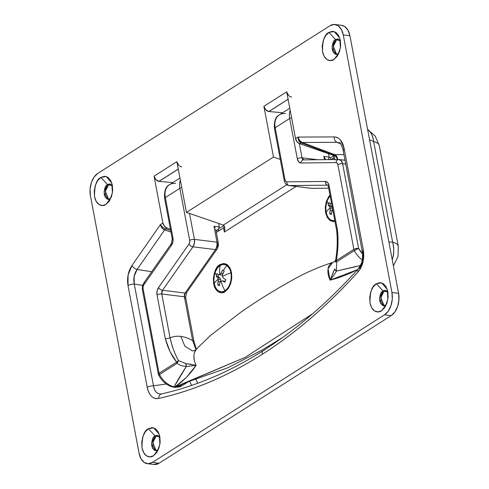 <?xml version="1.0" encoding="UTF-8"?>
<svg xmlns="http://www.w3.org/2000/svg" width="489" height="489" viewBox="0 0 489 489"><rect width="100%" height="100%" fill="white"/><g stroke="black" fill="none" stroke-linecap="round" stroke-linejoin="round"><path stroke-width="0.73" d="M181.731 166.871A5.135 3.576 -122.5 0 1 176.853 161.67L154.053 176.162L162.91 223.021L160.368 224.64L131.92 265.582L128.094 275.001L128.002 285.594L147.226 387.361C147.959 391.237 149.383 394.201 151.504 396.255C153.625 398.309 156.022 399.036 158.687 398.437C193.876 390.552 228.394 375.845 262.232 354.329A5.135 3.576 -122.5 0 1 263.437 350.503A5.135 3.576 57.5 0 0 262.232 354.329A654.129 407.313 -83 0 0 358.064 271.841A5.135 3.001 -138 0 1 358.223 268.913A5.135 3.001 -138 0 1 359.659 268.247L363.07 261.077M291.572 97.024A5.135 3.576 -122.5 0 1 286.695 91.822L263.895 106.321A5.135 3.576 57.5 0 0 268.773 111.523L288.094 99.236L268.773 111.523A5.135 3.576 57.5 0 0 268.889 111.535L288.107 99.31L268.889 111.535L282.666 112.751L268.889 111.535M344.232 150.526A5.135 1.834 -10.7 0 1 343.021 149.634A5.135 1.834 -10.7 0 1 344.079 148.191L340.43 139.976C338.645 137.935 336.585 136.92 334.244 136.926L298.088 137.067L295.545 138.68L286.695 91.822L263.895 106.321L273.479 157.042L186.437 212.391L176.853 161.67L154.053 176.162A5.135 3.576 57.5 0 0 158.931 181.364L178.253 169.078L158.931 181.364A5.135 3.576 57.5 0 0 159.047 181.376L178.271 169.157L159.047 181.376L172.831 182.599L159.047 181.376M220.655 265.282L220.019 264.61L225.27 263.693L230.9 270.16L231.56 280.032L228.73 287.85L225.129 291.627L228.345 288.431L230.68 283.663L231.786 278.052L231.486 272.452L229.83 267.715L227.073 264.561L223.626 263.467L220.019 264.61L216.804 267.807L214.469 272.575L213.363 278.186L213.662 283.785L215.319 288.522L218.076 291.676L221.523 292.764L225.129 291.627C222.623 293.828 215.673 293.706 213.662 283.785C213.546 272.911 215.661 266.517 220.019 264.61L220.655 265.282M157.91 435.399L156.242 435.986L155.05 435.84L157.324 435.265L159.934 437.056L155.05 435.84L148.381 428.731L153.625 427.82L159.255 434.281L159.915 444.159L157.085 451.977L153.485 455.748L158.412 449.446L153.485 455.748L156.7 452.551L159.041 447.79L160.147 442.178L159.848 436.573L158.191 431.836L155.429 428.682L151.987 427.594L148.381 428.731L145.166 431.928L142.831 436.695L141.724 442.307L142.024 447.906L143.68 452.649L146.437 455.803L149.885 456.891L153.485 455.748C150.985 457.949 144.035 457.832 142.024 447.906C141.902 437.038 144.023 430.644 148.381 428.731L155.05 435.84C152.77 436.842 151.657 440.186 151.718 445.876C153.589 450.412 155.588 451.781 157.721 449.978L155.447 450.552L152.641 448.45L151.559 443.01L155.05 435.84L156.242 435.986L153.338 440.155L152.916 446.023L155.227 450.149M110.422 184.066L108.754 184.653L107.556 184.506L109.829 183.931L112.439 185.728L107.556 184.506L100.893 177.403L106.137 176.486L111.767 182.953L112.427 192.825L109.597 200.643L105.997 204.42L110.227 198.644L105.997 204.42L109.212 201.223L111.553 196.456L112.653 190.844L112.354 185.239L110.703 180.502L107.941 177.348L104.499 176.26L100.893 177.403L97.678 180.6L95.337 185.362L94.236 190.973L94.53 196.578L96.186 201.315L98.949 204.469L102.39 205.557L105.997 204.42C103.491 206.621 96.541 206.499 94.53 196.578C94.414 185.704 96.535 179.31 100.893 177.403L107.556 184.506C105.276 185.508 104.169 188.852 104.23 194.543C106.101 199.084 108.1 200.447 110.227 198.644L107.959 199.219L105.153 197.122L104.071 191.682L107.556 184.506L108.754 184.653L105.85 188.821L105.428 194.689L107.739 198.821M385.888 290.435L384.22 291.022L383.021 290.876L385.295 290.301L387.905 292.092L383.021 290.876L376.359 283.767L381.603 282.856L387.233 289.317L387.893 299.189L385.063 307.006L381.463 310.784L386.389 304.482M386.389 304.476L381.463 310.784L384.678 307.587L387.019 302.819L388.119 297.208L387.82 291.609L386.169 286.872L383.407 283.718L379.965 282.624L376.359 283.767L373.144 286.964L370.803 291.731L369.702 297.343L369.996 302.942L371.652 307.679L374.415 310.833L377.856 311.927L381.463 310.784C378.957 312.984 372.007 312.862 369.996 302.942C369.88 292.067 372.001 285.68 376.359 283.767L383.021 290.876C380.742 291.878 379.635 295.222 379.696 300.912C381.567 305.448 383.565 306.817 385.693 305.014L383.425 305.588L380.619 303.486L379.537 298.046L383.021 290.876L384.22 291.022L381.316 295.191L380.894 301.059L383.205 305.185M338.4 39.102L336.732 39.688L335.533 39.542L337.807 38.967L340.417 40.758L335.533 39.542L328.871 32.433L334.115 31.522L339.745 37.983L340.405 47.861L337.575 55.679L333.975 59.45L338.895 53.148L333.975 59.45L337.19 56.253L339.525 51.492L340.631 45.88L340.332 40.275L338.675 35.538L335.919 32.384L332.471 31.296L328.871 32.433L325.65 35.63L323.315 40.398L322.208 46.009L322.508 51.608L324.164 56.351L326.921 59.505L330.368 60.593L333.975 59.45C331.469 61.651 324.519 61.535 322.508 51.608C322.392 40.74 324.513 34.346 328.871 32.433L335.533 39.542C333.254 40.544 332.147 43.888 332.208 49.578C334.079 54.114 336.077 55.483 338.205 53.68L335.931 54.255L333.131 52.152L332.043 46.712L335.533 39.542L336.732 39.688L333.822 43.857L333.4 49.725L335.711 53.851M341.505 25.3L344.776 26.534L347.985 30.202L349.91 35.709L343.26 34.896A17.115 10.654 97 0 0 335.13 24.517A17.115 10.654 97 0 0 329.928 25.776L334.121 24.45L338.125 25.715L341.34 29.383L343.26 34.896L391.94 292.508L392.288 299.023L391.004 305.546L388.284 311.09L384.543 314.806L152.421 462.411L148.234 463.737L144.224 462.466L141.015 458.798L139.09 453.291L90.416 195.673L90.068 189.164L91.351 182.635L94.071 177.097L97.812 173.375L329.928 25.776L97.812 173.375A17.115 10.654 97 0 0 90.416 195.673L139.09 453.291A17.115 10.654 97 0 0 147.226 463.664A17.115 10.654 97 0 0 152.421 462.411L384.543 314.806L391.188 315.625L159.072 463.224L153.87 464.483A17.115 10.654 -83 0 0 159.072 463.224L152.421 462.411L159.072 463.224L391.188 315.625A17.115 10.654 -83 0 0 398.584 293.327L398.932 299.836L397.649 306.365L394.929 311.903L391.188 315.625L384.543 314.806A17.115 10.654 97 0 0 391.94 292.508L343.26 34.896L349.91 35.709L398.584 293.327L391.94 292.508L398.584 293.327L349.91 35.709A17.115 10.654 -83 0 0 341.774 25.336M158.931 181.364L155.85 179.64L154.053 176.162L162.91 223.021A5.135 3.576 -122.5 0 0 166.987 228.039L165.667 228.876L166.987 228.039L170.429 229.219L166.987 228.039L164.377 226.12L162.91 223.021L160.368 224.64L131.92 265.582C128.142 271.474 126.834 278.143 128.002 285.594L147.226 387.361C149.127 395.497 152.941 399.189 158.687 398.437A654.129 407.313 -83 0 0 262.232 354.329C295.931 332.905 327.874 305.405 358.064 271.841C360.356 269.292 361.994 266.01 362.972 261.988L363.339 250.117L344.079 148.191L363.339 250.117A5.135 1.834 169.3 0 0 362.276 251.56A5.135 1.834 -10.7 0 1 363.339 250.117C364.586 258.693 362.832 265.93 358.064 271.841A5.135 3.001 42 0 1 358.223 268.913M222.538 224.793L223.29 225.111L286.792 184.732L223.29 225.111L224.824 227.715L223.29 225.111L222.538 224.793L186.437 212.391L222.538 224.793M268.773 111.523L265.692 109.793L263.895 106.321L273.479 157.042L280.276 159.377L273.479 157.042L186.437 212.391L176.853 161.67L178.65 165.141M160.368 224.64C161.034 227.263 162.434 229.041 164.561 229.977L170.954 231.994L164.561 229.977L165.667 228.876L170.667 230.453L165.667 228.876L164.561 229.977L137.103 269.494L151.7 271.719L137.103 269.494L164.561 229.977L161.908 227.947L160.368 224.64L162.623 227.238L165.667 228.876L162.886 227.428M157.855 435.381L156.242 435.986L152.812 442.545L156.052 450.565M110.367 184.047L108.754 184.653L105.324 191.217L108.564 199.231M385.833 290.417L384.22 291.022L380.784 297.581L384.03 305.601M338.339 39.083L336.732 39.688L333.296 46.247L336.536 54.267M369.574 139.781L373.639 141.547L392.649 242.141L388.877 241.957L392.649 242.141A23.955 8.545 -10.7 0 1 398.315 246.303A23.955 8.545 169.3 0 0 392.649 242.141C394.042 248.528 394.134 253.577 392.924 257.281L392.227 259.683A23.955 18.979 -87.3 0 0 392.649 242.141L373.639 141.547A23.955 16.638 -66.5 0 0 367.63 129.518L369.611 131.352C371.487 133.087 372.832 136.48 373.639 141.547A23.955 8.545 -10.7 0 1 379.305 145.71A23.955 8.545 169.3 0 0 373.639 141.547L369.574 139.781M334.941 221.401L329.745 220.337L325.576 212.617L326.249 201.823L329.971 195.093L328.724 196.639L326.383 201.407L325.277 207.018L325.576 212.617L327.233 217.361L329.996 220.515L333.437 221.603L334.941 221.401M330.943 159.591L333.376 158.045L333.663 159.561L333.376 158.045L330.943 159.591M343.174 160.019L344.983 160.013L343.174 160.019M197.782 383.242L195.71 378.859L190.582 380.638L195.765 379.122L197.782 383.242M224.561 231.236L224.323 232.067L223.534 227.886L216.334 232.464L223.534 227.886L224.323 232.067L296.083 186.437L224.323 232.067L224.824 227.715L224.836 229.787M161.816 393.871A5.135 3.924 77.4 0 0 161.529 393.926A5.135 3.924 77.4 0 0 158.687 398.437A5.135 3.924 -102.6 0 1 161.529 393.926A5.135 3.924 -102.6 0 1 161.816 393.871C157.348 394.458 154.573 391.768 153.479 385.815L166.248 383.987L153.479 385.815L134.255 284.048L153.479 385.815A5.135 1.834 169.3 0 0 147.226 387.361A5.135 1.834 -10.7 0 1 153.479 385.815C153.949 388.761 154.915 390.925 156.37 392.312L158.393 393.633M142.641 285.332L134.255 284.048L134.145 276.316L137.103 269.494A5.135 2.598 -145.2 0 1 131.92 265.582A5.135 2.598 34.8 0 0 137.103 269.494C134.12 273.742 133.173 278.596 134.255 284.048A5.135 1.834 169.3 0 0 128.002 285.594A5.135 1.834 -10.7 0 1 134.255 284.048L142.641 285.332M337.08 142.33L339.14 142.733C339.965 142.134 341.261 144.432 343.021 149.634A5.135 1.834 169.3 0 1 344.079 148.191C342.477 141.021 339.201 137.268 334.244 136.926A5.135 4.004 89.8 0 0 337.08 142.33A5.135 4.004 -90.2 0 1 334.244 136.926L298.088 137.067L299.568 140.41L302.19 142.464L337.08 142.33L340.54 143.833L337.08 142.33L302.19 142.464L299.629 143.693L297.019 141.779L295.545 138.68A5.135 3.576 57.5 0 0 299.629 143.693L333.131 155.27L333.51 155.025L300.949 142.855L299.629 143.693L333.131 155.27L334.665 157.868L334.678 159.94L334.665 157.868L333.131 155.27L333.51 155.025C335.619 155.924 336.982 157.592 337.593 160.044C337.63 157.391 336.683 155.588 334.751 154.634L343.956 154.603L334.751 154.634L336.921 156.688L337.593 160.044C336.982 157.592 335.619 155.924 333.51 155.025L334.751 154.634L333.51 155.025L300.949 142.855L298.767 140.667L298.088 137.067L295.545 138.68L286.695 91.822L288.492 95.3M302.19 142.464L334.751 154.634L302.19 142.464L300.949 142.855C299.005 141.853 298.052 139.921 298.088 137.067M189.591 381.004L191.505 385.46L189.591 381.004M363.492 252.452A5.135 1.834 -10.7 0 1 362.276 251.56C362.85 256.872 362.471 260.985 361.151 263.901L358.235 268.895C328.315 302.116 296.725 329.311 263.467 350.485C230.081 371.677 196.107 386.151 161.547 393.92L161.333 393.957M263.437 350.503A5.135 3.576 -122.5 0 1 264.567 350.1M333.376 158.045L334.354 156.223M300.264 141.187L300.986 141.81M223.534 227.886L224.512 226.071M333.798 271.395L330.087 280.148L357.593 269.61L350.607 272.99C342.905 276.316 336.065 278.699 330.087 280.148C333.376 276.004 335.472 272.978 336.377 271.071L336.725 261.804L354.317 250.619A19.175 13.356 57.5 0 0 362.257 259.897A19.175 13.356 -122.5 0 1 354.317 250.619A3.423 0.312 -27.4 0 1 356.328 249.476L356.145 248.546A3.423 1.222 169.3 0 0 353.883 249.384A3.423 2.384 57.5 0 0 354.317 250.619L336.725 261.804L336.377 271.071L355.992 266.652M159.652 374.91A3.423 0.312 -27.4 0 1 158.693 375.173M334.586 269.072A3.423 2.439 20.9 0 0 336.377 271.071L334.586 269.072L330.087 280.148C328.046 275.747 327.447 271.591 328.284 267.666C328.015 267.257 328.871 265.833 330.851 263.394L332.673 262.428C318.822 266.921 305.46 272.789 292.593 280.038C275.166 289.684 258.223 300.173 241.774 311.517L210.478 335.442L196.407 349.109L194.377 352.82C193.381 356.836 193.962 361.01 196.12 365.332L186.443 377.38L174.836 387.037L174.096 386.823A19.175 13.356 -122.5 0 1 159.5 374.495A19.175 13.356 57.5 0 0 174.096 386.823C177.177 381.041 181.248 374.268 186.309 366.499C182.959 366.359 179.891 365.295 177.091 363.309L159.5 374.495A3.423 0.312 152.6 0 0 158.687 375.149A3.423 3.191 159.7 0 1 158.387 374.299A3.423 1.222 -10.7 0 1 158.363 374.232A3.423 1.222 -10.7 0 1 159.072 373.266L176.663 362.08L170.239 352.037L165.337 338.871L157.048 295.001L157.091 291.059L158.522 287.563L188.943 244.097L189.659 242.348L189.677 240.374L179.842 188.332L165.337 197.562L172.953 237.868L172.91 241.81L171.48 245.307L143.803 284.855L143.088 286.603L143.069 288.577L159.072 373.266L143.069 288.577A3.423 2.133 97 0 1 143.803 284.855L171.48 245.307A6.846 4.26 -83 0 0 172.953 237.868L165.337 197.562L179.842 188.332A17.115 11.919 -122.5 0 1 180.343 180.123A17.115 11.919 57.5 0 0 179.842 188.332A3.423 1.222 -10.7 0 1 181.749 187.574A3.423 1.222 169.3 0 0 179.842 188.332L189.677 240.374A3.423 1.222 -10.7 0 1 194.408 239.384L217 242.153L213.993 226.242L219.31 226.896L218.662 223.461L219.31 226.896L213.993 226.242L215.081 227.666L213.993 226.242L217 242.153L194.408 239.384A6.846 4.26 97 0 1 192.941 246.829L162.513 290.289L185.111 293.058L215.533 249.598L192.941 246.829L215.533 249.598A6.846 4.26 -83 0 0 217 242.153A3.423 1.222 -10.7 0 1 218.29 242.831M303.681 159.879A3.423 2.133 97 0 1 302.031 157.8L317.74 159.726L302.031 157.8A3.423 1.222 169.3 0 0 297.3 158.797L289.684 118.485L275.179 127.715L285.014 179.756L285.692 181.278L286.847 181.847L325.405 181.443L327.709 182.568L329.066 185.618L337.355 229.488L337.991 244.897L336.291 260.57L353.883 249.384L337.881 164.695L337.202 163.167L336.053 162.605L300.967 162.971L298.663 161.847L297.3 158.797A6.846 4.26 -83 0 0 300.967 162.971L336.053 162.605A3.423 2.133 97 0 1 337.881 164.695L353.883 249.384L336.291 260.57C338.15 250.001 338.51 239.641 337.355 229.488L329.066 185.618A6.846 4.26 -83 0 0 325.405 181.443L286.847 181.847A3.423 2.133 97 0 1 285.014 179.756L275.179 127.715L289.684 118.485A17.115 11.919 -122.5 0 1 290.179 110.276A17.115 11.919 57.5 0 0 289.684 118.485L297.3 158.797A3.423 1.222 -10.7 0 1 302.031 157.8L299.347 143.589L302.031 157.8L303.865 159.891A3.423 2.671 89.4 0 0 303.565 159.879A3.423 2.671 89.4 0 0 300.967 162.971A3.423 2.671 -90.6 0 1 303.565 159.879A3.423 2.671 -90.6 0 1 303.865 159.891M324.451 159.658L323.834 156.394L329.152 157.048L328.504 153.619L329.152 157.048L323.834 156.394L325.527 159.231L323.834 156.394L324.451 159.658M189.506 213.442L194.408 239.384L189.506 213.442M188.149 381.554L176.486 387.117L174.096 386.823L186.309 366.499L196.12 365.332C190.392 373.957 183.296 381.194 174.836 387.037L245.233 357.343L312.605 313.773L245.233 357.343L175.251 387.105L184.763 382.96L228.057 367.704L262.593 349.757L282.459 337.612M333.406 275.808L330.087 280.148L328.064 268.742L332.709 262.416M339.177 159.53A6.846 4.26 97 0 1 339.317 159.548A6.846 4.26 97 0 1 342.612 163.705L358.614 248.394L362.575 253.846A15.752 10.972 -122.5 0 1 358.614 248.394L342.612 163.705L345.754 164.09L342.612 163.705A3.423 1.222 169.3 0 0 337.881 164.695A3.423 1.222 -10.7 0 1 342.612 163.705L341.236 160.679L338.95 159.524A3.423 2.671 89.4 0 0 338.675 159.512A3.423 2.671 89.4 0 0 336.053 162.605A3.423 2.671 -90.6 0 1 338.651 159.512A3.423 2.671 -90.6 0 1 338.706 159.512M284.311 180.722A3.423 1.222 -10.7 0 1 285.014 179.756A3.423 1.222 169.3 0 0 284.311 180.716C284.268 181.095 285.032 184.665 288.938 185.557L327.801 185.172L289.262 185.576L311.854 188.344L328.663 188.173L311.854 188.344L289.262 185.576A6.846 4.26 97 0 1 288.895 185.557A6.846 4.26 97 0 1 288.706 185.527M217.587 243.797L217.568 245.771L216.853 247.52M176.486 387.117A19.175 13.356 57.5 0 0 182.293 385.589A19.175 13.356 -122.5 0 1 176.486 387.117A3.423 2.225 91.6 0 1 175.551 387.38A3.423 2.225 -88.4 0 0 176.486 387.117L175.655 387.135L184.842 382.924M172.586 347.416L170.074 337.887C173.314 336.432 176.896 335.937 180.826 336.395L184.83 346.139L192.415 350.949L184.83 346.139L180.826 336.395C176.896 335.919 173.308 336.408 170.068 337.881L161.78 294.011L162.513 290.289L185.111 293.058L184.371 296.78L161.78 294.011A3.423 2.133 97 0 1 162.513 290.289L192.941 246.829L194.347 243.32L194.408 239.384A3.423 1.222 169.3 0 0 189.677 240.374A3.423 2.133 97 0 1 188.943 244.097A3.423 1.742 35 0 0 192.941 246.829A3.423 1.742 -145 0 1 188.943 244.097L158.522 287.563A3.423 1.742 35 0 0 162.513 290.289A3.423 1.742 -145 0 1 158.522 287.563A6.846 4.26 -83 0 0 157.048 295.001A3.423 1.222 -10.7 0 1 161.78 294.011A3.423 1.222 169.3 0 0 157.048 295.001L165.337 338.871L170.068 337.881L161.78 294.011L184.371 296.78L192.666 340.65C188.705 338.296 184.756 336.878 180.826 336.395C184.763 336.903 188.711 338.321 192.66 340.656L195.967 349.531M197.568 348.113L196.413 349.103C195.612 350.093 194.274 350.711 192.415 350.949L192.415 350.949M195.05 351.078L194.426 352.655M193.888 355.913L194.322 360.381M191.376 365.851L196.12 365.332L185.924 363.608L178.503 360.582C174.817 353.92 172.006 346.353 170.068 337.881M336.377 271.071L360.485 265.454M327.807 185.172A3.423 2.671 -90.6 0 1 325.405 181.443A3.423 2.671 89.4 0 0 327.807 185.172L328.363 186.578A3.423 1.222 -10.7 0 1 329.066 185.618A3.423 1.222 169.3 0 0 328.363 186.584L336.652 230.447A3.423 1.222 -10.7 0 1 337.355 229.488A3.423 1.222 169.3 0 0 336.652 230.453C337.71 240.301 337.337 250.386 335.533 260.71L336.291 260.57L335.527 260.808A3.423 1.259 -178.5 0 1 335.54 260.729L335.533 260.71M288.907 185.557L311.505 188.326A6.846 4.26 -83 0 0 311.854 188.344L312.129 188.363A3.423 2.671 -90.6 0 1 311.854 188.344A3.423 2.671 89.4 0 0 312.159 188.363M169.322 184.83A17.115 11.919 57.5 0 0 165.337 197.562A17.115 11.919 -122.5 0 1 169.322 184.83A17.115 11.919 -122.5 0 1 175.655 183.479M279.164 114.982A17.115 11.919 57.5 0 0 275.179 127.715A17.115 11.919 -122.5 0 1 279.164 114.982A17.115 11.919 -122.5 0 1 285.503 113.631M195.973 349.525L192.666 340.65A3.423 1.222 -10.7 0 1 193.956 341.328A3.423 1.222 169.3 0 0 192.666 340.65L184.371 296.78A3.423 1.222 -10.7 0 1 185.661 297.459A3.423 1.222 169.3 0 0 184.371 296.78A3.423 2.133 -83 0 1 185.111 293.058A3.423 1.742 35 0 0 186.578 292.618A3.423 1.742 -145 0 1 185.111 293.058L215.533 249.598A3.423 1.742 35 0 0 217 249.158A3.423 1.742 -145 0 1 215.533 249.598L216.939 246.089L217 242.153A3.423 1.222 169.3 0 1 218.29 242.837L215.686 229.084M216.016 230.796L218.345 229.408L219.31 226.896L218.345 229.408L216.016 230.796M217.446 230.117L216.939 230.411M328.125 159.622L329.152 157.048L328.18 159.561M218.29 242.837C219.066 245.967 216.719 249.922 217 249.158L186.572 292.618L185.667 297.465A3.423 1.222 -10.7 0 1 184.958 298.424M185.667 297.465L193.956 341.334A3.423 1.222 -10.7 0 1 193.247 342.294M145.123 282.776A3.423 1.742 -145 0 0 143.656 283.217A3.423 1.742 35 0 0 143.803 284.855A3.423 1.742 -145 0 1 143.656 283.217L171.339 243.675A3.423 1.742 35 0 0 171.48 245.307A3.423 1.742 -145 0 1 171.333 243.675L172.244 238.828L164.628 198.522A3.423 1.222 -10.7 0 1 165.337 197.562A3.423 1.222 169.3 0 0 164.634 198.522C164.053 191.223 165.661 186.633 169.445 184.75L179.952 178.069M175.655 387.135A3.423 2.231 90.9 0 1 174.799 387.361A3.423 2.231 -89.1 0 0 175.655 387.135M172.25 238.834A3.423 1.222 -10.7 0 1 172.953 237.868A3.423 1.222 169.3 0 0 172.25 238.834M175.251 387.105A3.423 2.133 97 0 1 174.273 387.325A3.423 2.133 -83 0 0 175.251 387.105M174.836 387.037A3.423 2.011 102.7 0 1 173.766 387.233A3.423 2.011 -77.3 0 0 174.836 387.037M174.096 386.823A3.423 2.029 102.1 0 1 172.978 387.062A3.423 2.029 -77.9 0 0 174.096 386.823M142.36 289.537A3.423 1.222 -10.7 0 1 143.069 288.577A3.423 1.222 169.3 0 0 142.36 289.537L158.363 374.226A3.423 1.222 169.3 0 0 158.387 374.299A3.423 3.191 -20.3 0 0 158.687 375.149A3.423 0.312 -27.4 0 1 159.5 374.495A3.423 2.384 -122.5 0 1 159.072 373.266A3.423 1.222 169.3 0 0 158.363 374.226L158.687 375.167C162.14 381.524 166.914 385.491 173.002 387.062L175.582 387.38L182.263 385.607L189.371 381.084M159.072 373.266A3.423 2.384 57.5 0 0 159.5 374.495L177.091 363.309A3.423 2.384 -122.5 0 1 176.663 362.08L159.072 373.266M186.309 366.499A3.423 1.852 -92.6 0 1 185.924 363.608L186.309 366.499C182.959 366.359 179.891 365.295 177.091 363.309L178.503 360.582A3.423 1.742 121.1 0 0 177.091 363.309A3.423 2.384 57.5 0 1 176.663 362.08L178.503 360.582L176.663 362.08C171.896 356.389 168.124 348.651 165.337 338.871M196.12 365.332L195.331 365.13M191.437 364.299L185.924 363.608M284.305 180.716L274.476 128.674A3.423 1.222 -10.7 0 1 275.179 127.715A3.423 1.222 169.3 0 0 274.476 128.674C273.901 121.376 275.503 116.785 279.286 114.903L289.794 108.222M289.262 185.576A3.423 2.671 -90.6 0 1 286.847 181.847A3.423 2.671 89.4 0 0 289.262 185.576M335.79 261.309L335.54 260.729L336.725 261.804A3.423 1.259 -178.5 0 1 335.527 260.808L335.485 262.165M335.533 260.888L335.485 262.116M336.725 261.804A3.423 2.384 -122.5 0 1 336.291 260.57A3.423 2.384 57.5 0 0 336.725 261.804M354.317 250.619A3.423 2.384 -122.5 0 1 353.883 249.384A3.423 1.222 -10.7 0 1 356.145 248.546A3.423 1.222 -10.7 0 1 358.614 248.394A3.423 1.222 169.3 0 0 356.145 248.546L356.328 249.476A3.423 0.312 -27.4 0 1 358.614 248.394A3.423 0.312 152.6 0 0 356.328 249.476A3.423 0.312 152.6 0 0 354.317 250.619M303.59 159.879L338.95 159.524M291.591 117.727A3.423 1.222 169.3 0 0 289.684 118.485A3.423 1.222 -10.7 0 1 291.591 117.727M325.613 159.646L325.527 159.231M218.938 228.656L223.852 225.533L218.938 228.656M218.565 229.17A120.208 83.717 57.5 0 0 218.167 231.297L218.565 229.17M332.771 209.909A31.797 18.234 153.1 0 0 331.842 211.309A31.926 23.637 125.8 0 0 331.273 214.592A8.044 5.006 97 0 1 329.684 213.51A31.926 23.9 -57 0 1 330.191 210.178A31.797 24.688 -94.4 0 1 330.167 207.996A31.797 16.932 -143 0 1 329.482 206.413A31.926 8.075 -161 0 1 328.101 205.099A8.044 5.006 97 0 1 328.467 203.73A31.962 7.677 -161.7 0 1 326.952 201.792A13.692 8.527 97 0 1 330.154 196.065A13.692 8.527 -83 0 0 326.952 201.792A31.962 7.677 18.3 0 0 328.467 203.73A8.044 5.006 97 0 1 328.975 202.452A31.926 7.249 17.7 0 0 330.399 203.656A31.797 3.081 2.5 0 1 331.444 203.552M331.683 220.27A13.692 8.527 97 0 1 326.2 212.226A13.692 8.527 97 0 1 326.952 201.792A13.692 8.527 -83 0 0 326.2 212.226A31.962 11.4 -10.7 0 1 330.167 207.996A31.962 11.4 169.3 0 0 326.2 212.226A13.692 8.527 -83 0 0 334.757 220.429M332.465 208.277L330.167 207.996L329.482 206.413L328.101 205.099L329.824 205.313L331.744 206.694L329.482 206.413L331.744 206.694L332.551 208.29L330.167 207.996L330.191 210.178L332.453 210.453L330.191 210.178L329.684 213.51L331.414 213.717L329.684 213.51L331.273 214.592L331.842 211.309M332.551 208.29L332.453 210.453L332.551 208.29L331.744 206.694L329.824 205.313L330.313 203.589M328.975 202.452L330.399 203.656L331.646 203.534M220.203 265.551A13.692 8.527 -83 0 0 215.032 272.96A31.962 7.677 18.3 0 0 216.554 274.891A8.044 5.006 97 0 1 217.061 273.614A31.926 7.249 17.7 0 0 218.479 274.818A31.797 3.081 2.5 0 1 219.732 274.702A31.962 22.262 -122.5 0 1 220.203 265.551A31.962 22.262 57.5 0 0 219.732 274.702A31.797 18.234 -26.9 0 1 220.967 273.241A31.926 23.637 -54.2 0 1 222.605 270.087A8.044 5.006 97 0 1 223.436 270.515A31.962 23.802 -55.6 0 1 226.755 265.503A13.692 8.527 -83 0 0 220.203 265.551A13.692 8.527 97 0 1 224.64 264.592A13.692 8.527 97 0 1 226.755 265.503A31.962 23.802 124.4 0 0 223.436 270.515A8.044 5.006 97 0 1 224.188 271.175A31.926 23.906 122.9 0 0 222.617 274.366A31.797 24.688 85.6 0 0 222.397 276.523L222.397 276.523A31.962 11.4 -10.7 0 1 230.863 272.844A13.692 8.527 -83 0 0 226.755 265.503A13.692 8.527 97 0 1 230.863 272.844A13.692 8.527 97 0 1 224.946 290.686A31.962 22.262 -122.5 0 1 220.918 280.986A31.797 18.234 153.1 0 0 219.928 282.471A31.926 23.637 125.8 0 0 219.353 285.753A8.044 5.006 97 0 1 217.77 284.671A31.926 23.9 -57 0 1 218.277 281.346A31.797 24.688 -94.4 0 1 218.253 279.158A31.962 11.4 169.3 0 0 214.286 283.388A13.692 8.527 -83 0 0 224.946 290.686A13.692 8.527 97 0 1 219.769 291.438A13.692 8.527 97 0 1 214.286 283.388A31.962 11.4 -10.7 0 1 218.253 279.158L218.253 279.158A31.797 16.932 -143 0 1 217.568 277.581A31.926 8.075 -161 0 1 216.181 276.267A8.044 5.006 97 0 1 216.554 274.891A31.962 7.677 -161.7 0 1 215.032 272.96A13.692 8.527 -83 0 0 214.286 283.388A13.692 8.527 97 0 1 215.032 272.96A13.692 8.527 97 0 1 220.203 265.551M225.747 290.784L224.946 290.686L225.747 290.784M231.016 270.533A13.692 8.527 -83 0 0 226.181 264.897M220.918 280.986A31.962 22.262 57.5 0 0 224.946 290.686A13.692 8.527 -83 0 0 230.863 272.844A31.962 11.4 169.3 0 0 222.397 276.523A31.797 16.932 37 0 0 223.326 278.131A31.926 8.093 19 0 0 225.777 279.58A8.044 5.006 97 0 1 224.903 282.226A31.926 7.249 -162.3 0 1 222.409 280.894A31.797 3.087 -177.5 0 0 220.918 280.986M217.568 277.581L216.181 276.267L217.911 276.474L219.83 277.856L217.568 277.581L219.83 277.856L220.637 279.451L218.253 279.158L217.568 277.581M219.928 282.471L219.353 285.753L217.77 284.671L219.5 284.885L217.77 284.671L218.253 279.158L220.637 279.451L220.539 281.621L218.277 281.346L220.539 281.621L220.637 279.451L219.83 277.856L217.911 276.474L218.4 274.757M224.671 281.175L222.409 280.894L224.671 281.175M223.326 278.131L225.777 279.58L224.903 282.226L222.409 280.894M224.188 271.175L222.617 274.366M217.061 273.614L218.479 274.818L222.116 274.989L218.479 274.818L222.116 274.989L222.666 274.262L222.116 274.989L219.732 274.702L220.967 273.241L223.228 273.516L220.967 273.241L222.605 270.087M224.078 271.053L223.742 272.012L224.078 271.053M329.189 157.525L330.54 157.69L333.694 155.685L330.54 157.69A120.208 83.717 57.5 0 0 330.179 159.597L330.54 157.69L329.189 157.525M154.017 464.501L147.372 463.688M341.628 25.312L334.983 24.499M367.594 129.31L375.252 136.211L379.305 145.698L398.315 246.291L398.003 256.597L393.388 265.82M343.021 149.634L362.282 251.56M335.827 260.056C334.971 261.224 333.914 262.012 332.667 262.434M345.026 160.245L339.299 159.542M216.052 231.004L217.281 230.221M193.956 341.334L196.333 349.189M143.656 283.223L142.415 286.212L142.36 289.519M312.135 188.363L328.669 188.192M333.62 220.637L332.826 220.539M221.706 291.805L220.906 291.707M225.038 264.628L224.243 264.531"/></g></svg>
